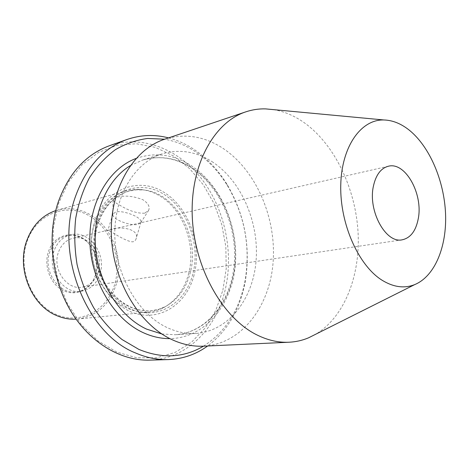 <?xml version="1.0" encoding="UTF-8"?>
<svg xmlns="http://www.w3.org/2000/svg" width="469" height="469" viewBox="0 0 469 469"><rect width="100%" height="100%" fill="white"/><g stroke="black" fill="none" stroke-linecap="round" stroke-linejoin="round"><path stroke-width="0.35" stroke-dasharray="2.35 1.76" d="M203.482 346.175C225.618 331.876 239.501 309.974 245.135 280.462C250.634 246.606 244.677 214.902 227.272 185.349C218.331 170.892 207.28 159.396 194.107 150.854C184.792 144.909 174.96 141.034 164.607 139.229C184.751 133.096 204.191 136.127 222.939 148.315C256.303 170.44 276.61 218.249 273.081 262.529C269.663 306.744 241.512 344.135 203.499 346.175M168.576 137.892C177.018 140.108 185.079 143.672 192.759 148.579C206.307 157.385 217.68 169.221 226.861 184.083C244.742 214.439 250.862 247.011 245.217 281.793L243.798 288.517C237.789 313.151 225.741 332.304 207.661 345.981M273.509 109.629C284.689 111.516 295.323 116.16 305.419 123.558C335.265 145.695 355.543 188.931 358.058 232.178C360.456 275.373 344.621 316.933 315.696 334.239M211.853 161.524C241.019 180.295 259.058 221.696 256.115 260.219C253.278 298.706 228.837 331.137 196.089 333.424C186.48 334.028 176.86 332.093 167.222 327.62C138.337 314.265 115.532 275.496 114.823 235.755C113.99 195.989 134.896 162.245 162.35 153.797C179.381 148.872 195.884 151.446 211.853 161.524M222.875 290.247L226.222 268.69L225.829 246.495L221.749 224.534L214.145 203.675L203.276 184.745L189.517 168.553L173.342 155.878L155.374 147.407L136.356 143.737L117.156 145.296L98.754 152.302L82.192 164.66L68.503 181.949L58.631 203.358L53.319 227.741L53.015 253.635L57.798 279.442L67.372 303.531L81.078 324.413L97.98 340.904L116.974 352.178L136.884 357.824L156.587 357.812L175.089 352.424L191.54 342.212L205.281 327.89L215.834 310.273L222.875 290.247M109.459 145.724C142.629 134.198 179.375 149.494 202.315 179.762C225.243 210.2 234.06 253.495 224.979 290.698C215.804 329.185 186.187 359.207 149.734 360.133M194.078 275.01C186.304 305.841 156.64 324.032 128.811 310.941C116.969 304.762 107.319 294.919 99.862 281.423C91.015 263.127 89.057 241.048 94.533 222.353C104.868 189.224 137.792 176.42 163.042 191.751C188.474 206.636 202.233 244.326 194.078 275.01M188.503 274.172C196.575 245.363 183.32 209.162 159.126 195.561C153.486 192.296 147.6 190.308 141.468 189.593C136.332 189.025 131.279 189.423 126.302 190.801C111.247 195.374 100.63 206.636 94.445 224.587C83.98 255.324 100.266 296.496 126.712 307.934C134.128 311.375 141.579 312.741 149.072 312.02C154.207 311.498 159.061 310.038 163.64 307.641C175.945 300.781 184.229 289.619 188.503 274.172M55.7 210.628L57.341 210.13C68.116 207.31 78.581 208.57 88.752 213.905C111.874 225.806 124.291 258.483 116.142 284.607C109.605 304.58 96.825 316.053 77.801 319.031L76.089 319.166M144.687 213.184C137.558 213.565 129.497 211.044 120.498 205.627C116.019 203.218 113.539 201.336 113.07 199.97C112.841 198.956 113.985 198.106 116.494 197.426C124.25 195.122 133.079 195.901 142.975 199.771C148.304 203.317 150.18 206.858 148.609 210.382L144.687 213.184M98.244 272.143C95.383 280.62 90.007 285.627 82.128 287.169C66.891 290.27 52.176 269.306 58.326 252.562C61.093 244.836 65.965 240.064 72.941 238.252C88.764 233.972 104.165 255.066 98.244 272.143M100.02 273.826C96.708 283.681 90.453 289.479 81.26 291.226C63.702 294.708 46.783 270.525 53.906 251.237C57.095 242.385 62.682 236.898 70.655 234.787C88.993 229.728 106.85 254.087 100.02 273.826M95.658 274.541L94.076 278.598C90.288 286.102 84.578 290.51 76.945 291.835C59.44 295.306 42.591 271.299 49.708 252.134C52.891 243.341 58.461 237.889 66.41 235.784C74.008 234.248 80.932 236.282 87.187 241.904C95.987 251.073 98.812 261.954 95.658 274.541M95.529 274.951L93.906 279.114C88.078 291.454 73.621 296.572 61.838 289.766C49.995 283.124 43.723 265.683 48.36 251.976C53.724 234.307 74.577 229.218 86.835 241.482C95.864 250.892 98.76 262.048 95.529 274.951M110.139 229.763L107.829 230.496C108.286 229.259 125.78 242.057 132.897 241.822C134.738 241.347 135.858 240.157 136.25 238.246C139.275 228.233 118.047 225.929 110.139 229.763M115.55 212.058L112.818 214.227L112.824 214.814C113.011 219.644 130.822 226.334 138.033 224.346L140.829 222.634L140.987 222.089C142.347 217.44 123.001 209.749 115.55 212.058M27.032 241.582C36.33 214.087 65.431 202.678 87.85 215.019C110.426 226.99 122.432 258.536 114.706 284.296C107.307 310.185 80.562 325.275 56.221 314.506C31.751 304.152 17.376 268.913 27.032 241.582M97.347 224.499C104.394 201.301 124.109 187.448 143.643 189.951C176.28 192.777 200.421 237.971 190.045 273.491C185.835 288.746 177.669 299.755 165.539 306.521C148.667 315.438 126.407 310.437 111.259 292.808C96.104 275.227 90.312 246.829 97.347 224.499M161.852 333.975L175.248 334.749C207.732 332.498 232.178 300.881 235.162 263.355C238.246 225.788 220.436 185.478 191.534 167.363C175.699 157.637 159.343 155.221 142.447 160.122L130.247 165.704M136.045 158.458C154.594 152.038 172.633 154.213 190.174 164.988C220.653 184.141 239.096 226.908 235.174 266.286C231.387 305.63 204.554 338.126 169.889 338.624M192.818 274.084C185.284 303.865 156.628 321.318 129.843 308.649C102.904 296.467 86.531 255.007 96.837 223.285C106.75 191.375 138.449 178.924 162.837 193.685C187.401 208.013 200.714 244.455 192.818 274.084M141.468 189.593L143.643 189.951L136.297 189.828L129.069 191.106C114.465 195.473 104.1 206.507 97.974 224.217C91.912 243.558 95.207 267.752 106.369 285.31C118.968 303.379 134.028 311.856 151.54 310.73L158.739 309.3L165.539 306.521L163.64 307.641M227.272 185.349L226.861 184.083M245.135 280.462L245.217 281.793M196.089 333.424L175.248 334.749C206.882 332.656 231.352 301.356 234.301 263.531C237.367 225.765 219.299 185.173 190.473 167.222C174.826 157.69 158.815 155.321 142.447 160.122L162.35 153.797M149.072 312.02L77.801 319.031M402.132 239.823L82.128 287.169M81.26 291.226L76.945 291.835M94.076 278.598L93.906 279.114M112.818 214.227L107.829 230.496M112.824 214.814L113.07 199.97M140.829 222.634L148.609 210.382M140.987 222.089L136.25 238.246M87.187 241.904L86.835 241.482M70.655 234.787L66.41 235.784M388.314 166.249L72.941 238.252M126.302 190.801L57.341 210.13"/><path stroke-width="0.7" d="M138.865 349.405C162.168 358.92 183.707 357.847 203.482 346.175C193.093 346.655 182.646 344.504 172.176 339.726C139.141 324.771 112.548 280.351 111.317 234.412C109.945 188.444 133.554 149.347 164.625 139.223L147.706 138.449C136.42 139.955 125.622 143.713 115.315 149.722C105.502 156.998 96.913 166.278 89.561 177.558C83.113 189.834 78.499 203.388 75.714 218.214C74.102 233.498 74.559 248.951 77.086 264.586C80.791 279.975 86.325 294.368 93.694 307.752C101.961 320.257 111.411 330.85 122.046 339.538L138.865 349.405M207.661 345.981C195.931 354.453 182.799 358.984 168.26 359.582C157.414 359.911 146.557 357.724 135.682 353.028C86.642 334.016 54.592 254.767 75.175 197.338C85.768 167.591 103.016 148.315 126.923 139.516C140.688 134.796 154.571 134.257 168.576 137.892M409.449 130.312C429.803 146.879 444.166 180.835 445.55 213.706C446.916 246.536 434.927 276.177 414.801 284.56C404.571 288.67 393.761 287.286 382.37 280.409C358.662 265.917 339.843 224.012 340.752 185.296C341.491 146.504 361.06 119.237 383.882 119.964C392.676 120.222 401.194 123.669 409.449 130.312M315.696 334.239L308.538 337.827C302.358 340.424 295.88 341.889 289.092 342.223C278.469 342.722 267.735 340.277 256.883 334.895C222.658 318.076 194.248 267.981 192.267 216.531C190.138 165.041 214.104 122.104 245.815 111.845C252.263 109.693 258.835 108.708 265.53 108.884L273.509 109.629M168.26 359.582L149.734 360.133C121.02 361.042 89.907 342.851 70.766 311.017C51.684 279.184 46.789 236.218 58.127 202.332C68.656 173.313 85.768 154.448 109.459 145.724L126.923 139.516M76.089 319.166C69.465 319.524 62.928 318.299 56.479 315.496C31.4 305.366 16.421 268.696 26.651 240.984C32.384 225.483 42.069 215.365 55.7 210.628M373.383 186.293C367.848 210.956 385.858 243.622 402.132 239.823C410.533 238 415.921 230.924 418.284 218.577C423.226 193.849 405.228 161.494 388.314 166.249C380.834 168.265 375.857 174.949 373.383 186.293M130.247 165.704C106.985 179.727 92.211 213.377 95.664 248.957C99.082 284.531 120.433 317.167 146.668 329.144L161.852 333.975M169.889 338.624C161.055 338.694 152.255 336.748 143.491 332.779C114.348 319.682 91.226 281.91 89.896 242.508C88.459 203.083 108.632 168.611 136.045 158.458M414.801 284.56L308.538 337.827M289.092 342.223L203.499 346.175M245.815 111.845L164.625 139.223M383.882 119.964L265.53 108.884"/></g></svg>
